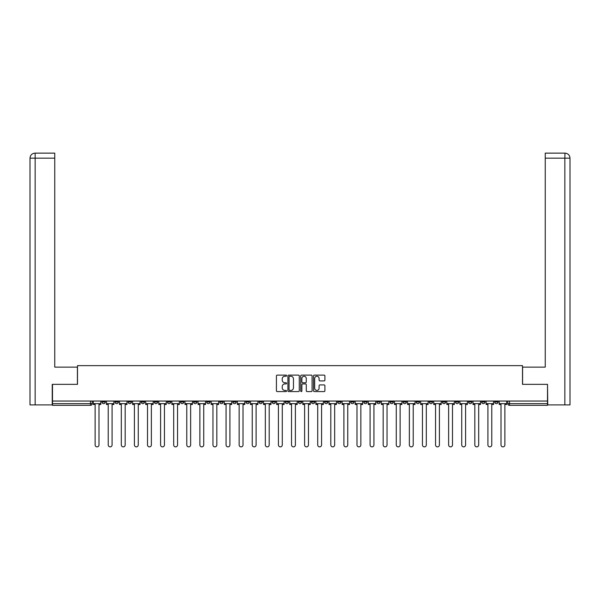 <?xml version="1.0" encoding="UTF-8"?>
<svg xmlns="http://www.w3.org/2000/svg" width="600" height="600" viewBox="0 0 600 600"><rect width="100%" height="100%" fill="white"/><g stroke="black" fill="none" stroke-linecap="round" stroke-linejoin="round"><path stroke-width="0.9" d="M286.575 375.683A0.578 0.578 0 0 0 285.998 375.105L277.245 375.105A0.825 0.825 0 0 0 276.42 375.93L276.42 390.757A0.825 0.825 0 0 0 277.245 391.582L285.998 391.582A0.578 0.578 0 0 0 286.575 391.005A0.578 0.578 0 0 0 285.998 390.428L284.865 390.428A2.632 2.632 0 0 1 282.225 387.787L282.225 386.558A2.632 2.632 0 0 1 284.865 383.918L285.998 383.918A0.578 0.578 0 0 0 286.575 383.34A0.578 0.578 0 0 0 285.998 382.763L284.865 382.763A2.632 2.632 0 0 1 282.225 380.13L282.225 378.892A2.632 2.632 0 0 1 284.865 376.26L285.998 376.26A0.578 0.578 0 0 0 286.575 375.683M455.438 401.048L455.438 401.978L458.798 401.978A1.68 1.68 0 0 1 457.118 403.65A1.68 1.68 0 0 1 455.438 401.978L455.438 401.048M442.342 401.048L442.342 401.978L445.702 401.978A1.68 1.68 0 0 1 444.022 403.65A1.68 1.68 0 0 1 442.342 401.978L442.342 401.048M363.788 401.048L363.788 401.978L367.14 401.978A1.68 1.68 0 0 1 365.468 403.65A1.68 1.68 0 0 1 363.788 401.978L363.788 401.048M350.692 401.048L350.692 401.978L354.053 401.978A1.68 1.68 0 0 1 352.373 403.65A1.68 1.68 0 0 1 350.692 401.978L350.692 401.048M337.597 401.048L337.597 401.978L340.957 401.978A1.68 1.68 0 0 1 339.278 403.65A1.68 1.68 0 0 1 337.597 401.978L337.597 401.048M311.415 401.048L311.415 401.978L314.775 401.978A1.68 1.68 0 0 1 313.095 403.65A1.68 1.68 0 0 1 311.415 401.978L311.415 401.048M285.225 401.978L285.225 401.048L285.225 401.978A1.68 1.68 0 0 0 286.905 403.65A1.68 1.68 0 0 1 285.225 401.978L288.585 401.978A1.68 1.68 0 0 1 286.905 403.65A1.68 1.68 0 0 0 288.585 401.978L288.585 401.048L288.585 401.978M272.138 401.978L272.138 401.048L272.138 401.978A1.68 1.68 0 0 0 273.817 403.65A1.68 1.68 0 0 1 272.138 401.978L275.49 401.978A1.68 1.68 0 0 1 273.817 403.65M259.043 401.978L259.043 401.048L259.043 401.978A1.68 1.68 0 0 0 260.722 403.65A1.68 1.68 0 0 1 259.043 401.978L262.403 401.978A1.68 1.68 0 0 1 260.722 403.65A1.68 1.68 0 0 0 262.403 401.978L262.403 401.048L262.403 401.978M245.947 401.048L245.947 401.978L249.308 401.978A1.68 1.68 0 0 1 247.627 403.65A1.68 1.68 0 0 1 245.947 401.978L245.947 401.048M232.86 401.048L232.86 401.978L236.212 401.978A1.68 1.68 0 0 1 234.532 403.65A1.68 1.68 0 0 1 232.86 401.978L232.86 401.048M219.765 401.048L219.765 401.978L223.118 401.978A1.68 1.68 0 0 1 221.445 403.65A1.68 1.68 0 0 1 219.765 401.978L219.765 401.048M206.67 401.978L206.67 401.048L206.67 401.978A1.68 1.68 0 0 0 208.35 403.65A1.68 1.68 0 0 1 206.67 401.978L210.03 401.978A1.68 1.68 0 0 1 208.35 403.65M180.488 401.978L180.488 401.048L180.488 401.978A1.68 1.68 0 0 0 182.16 403.65A1.68 1.68 0 0 1 180.488 401.978L183.84 401.978A1.68 1.68 0 0 1 182.16 403.65A1.68 1.68 0 0 0 183.84 401.978L183.84 401.048L183.84 401.978M167.392 401.978L167.392 401.048L167.392 401.978A1.68 1.68 0 0 0 169.072 403.65A1.68 1.68 0 0 1 167.392 401.978L170.752 401.978A1.68 1.68 0 0 1 169.072 403.65A1.68 1.68 0 0 0 170.752 401.978L170.752 401.048L170.752 401.978M154.297 401.978L154.297 401.048L154.297 401.978A1.68 1.68 0 0 0 155.977 403.65A1.68 1.68 0 0 1 154.297 401.978L157.657 401.978A1.68 1.68 0 0 1 155.977 403.65A1.68 1.68 0 0 0 157.657 401.978L157.657 401.048L157.657 401.978M141.203 401.978L141.203 401.048L141.203 401.978A1.68 1.68 0 0 0 142.882 403.65A1.68 1.68 0 0 1 141.203 401.978L144.562 401.978A1.68 1.68 0 0 1 142.882 403.65M128.115 401.978L128.115 401.048L128.115 401.978A1.68 1.68 0 0 0 129.795 403.65A1.68 1.68 0 0 1 128.115 401.978L131.468 401.978A1.68 1.68 0 0 1 129.795 403.65A1.68 1.68 0 0 0 131.468 401.978L131.468 401.048L131.468 401.978M115.02 401.978L115.02 401.048L115.02 401.978A1.68 1.68 0 0 0 116.7 403.65A1.68 1.68 0 0 1 115.02 401.978L118.38 401.978A1.68 1.68 0 0 1 116.7 403.65A1.68 1.68 0 0 0 118.38 401.978L118.38 401.048L118.38 401.978M324.075 380.91A0.825 0.825 0 0 0 324.9 380.085L324.9 375.93A0.825 0.825 0 0 0 324.075 375.105L314.355 375.105A0.825 0.825 0 0 0 313.53 375.93L313.53 390.757A0.825 0.825 0 0 0 314.355 391.582L324.075 391.582A0.825 0.825 0 0 0 324.9 390.757L324.9 385.732A0.825 0.825 0 0 0 324.075 384.908L319.913 384.908A0.825 0.825 0 0 0 319.095 385.732L319.095 388.222A2.205 2.205 0 0 1 316.89 390.428A2.205 2.205 0 0 1 314.685 388.222L314.685 378.457A2.205 2.205 0 0 1 316.89 376.26A2.205 2.205 0 0 1 319.095 378.457L319.095 380.085A0.825 0.825 0 0 0 319.913 380.91L324.075 380.91M35.16 404.91L30 404.91L30 158.16C30.3 155.1 31.98 153.42 35.032 153.127L54.758 153.127L54.758 158.16L35.16 158.16L35.16 404.91L52.238 404.91L52.238 384.353L77.505 384.353L77.505 365.632L522.495 365.632L522.495 384.353L547.507 384.353L547.507 401.048L52.492 401.048L52.492 403.65L92.19 403.65L92.19 401.048L92.19 403.65A1.68 1.68 0 0 1 90.51 405.33L52.492 405.33L52.492 403.65M52.492 384.353L52.492 401.048M299.28 375.93A0.825 0.825 0 0 0 298.455 375.105L288.735 375.105A0.825 0.825 0 0 0 287.91 375.93L287.91 390.757A0.825 0.825 0 0 0 288.735 391.582L298.455 391.582A0.825 0.825 0 0 0 299.28 390.757L299.28 375.93M301.545 375.105L311.265 375.105A0.825 0.825 0 0 1 312.09 375.93L312.09 390.757A0.825 0.825 0 0 1 311.265 391.582L307.103 391.582A0.825 0.825 0 0 1 306.285 390.757L306.285 384.743A0.825 0.825 0 0 0 305.46 383.918L302.7 383.918A0.825 0.825 0 0 0 301.875 384.743L301.875 391.005A0.578 0.578 0 0 1 301.298 391.582A0.578 0.578 0 0 1 300.72 391.005L300.72 375.93A0.825 0.825 0 0 1 301.545 375.105M507.81 401.048L507.81 403.65L547.507 403.65L547.507 405.33L509.49 405.33A1.68 1.68 0 0 1 507.81 403.65A1.68 1.68 0 0 0 509.49 405.33L509.49 401.048M547.507 401.048L547.507 403.65M498.075 401.048L498.075 401.978A1.68 1.68 0 0 1 496.395 403.65A1.68 1.68 0 0 1 494.715 401.978A1.68 1.68 0 0 0 496.395 403.65M494.715 401.048L494.715 401.978L498.075 401.978M484.98 401.048L484.98 401.978A1.68 1.68 0 0 1 483.3 403.65A1.68 1.68 0 0 1 481.62 401.978L484.98 401.978M481.62 401.048L481.62 401.978M471.885 401.048L471.885 401.978A1.68 1.68 0 0 1 470.205 403.65A1.68 1.68 0 0 1 468.533 401.978L471.885 401.978M468.533 401.048L468.533 401.978M458.798 401.048L458.798 401.978M445.702 401.048L445.702 401.978L445.702 401.048M432.607 401.048L432.607 401.978A1.68 1.68 0 0 1 430.928 403.65A1.68 1.68 0 0 1 429.248 401.978L432.607 401.978M429.248 401.048L429.248 401.978M419.513 401.048L419.513 401.978A1.68 1.68 0 0 1 417.84 403.65A1.68 1.68 0 0 1 416.16 401.978L419.513 401.978M416.16 401.048L416.16 401.978M406.425 401.048L406.425 401.978A1.68 1.68 0 0 1 404.745 403.65A1.68 1.68 0 0 1 403.065 401.978L406.425 401.978M403.065 401.048L403.065 401.978M393.33 401.048L393.33 401.978A1.68 1.68 0 0 1 391.65 403.65A1.68 1.68 0 0 1 389.97 401.978L393.33 401.978M389.97 401.048L389.97 401.978M380.235 401.048L380.235 401.978A1.68 1.68 0 0 1 378.555 403.65A1.68 1.68 0 0 1 376.882 401.978L380.235 401.978M376.882 401.048L376.882 401.978M367.14 401.048L367.14 401.978A1.68 1.68 0 0 1 365.468 403.65M354.053 401.048L354.053 401.978M340.957 401.978L340.957 401.048L340.957 401.978A1.68 1.68 0 0 1 339.278 403.65M327.862 401.048L327.862 401.978A1.68 1.68 0 0 1 326.183 403.65A1.68 1.68 0 0 1 324.51 401.978A1.68 1.68 0 0 0 326.183 403.65A1.68 1.68 0 0 0 327.862 401.978L324.51 401.978L324.51 401.048M314.775 401.978L314.775 401.048L314.775 401.978A1.68 1.68 0 0 1 313.095 403.65M301.68 401.048L301.68 401.978A1.68 1.68 0 0 1 300 403.65A1.68 1.68 0 0 1 298.32 401.978A1.68 1.68 0 0 0 300 403.65M298.32 401.048L298.32 401.978L301.68 401.978M275.49 401.048L275.49 401.978L275.49 401.048M249.308 401.978L249.308 401.048L249.308 401.978A1.68 1.68 0 0 1 247.627 403.65M236.212 401.978L236.212 401.048L236.212 401.978A1.68 1.68 0 0 1 234.532 403.65M223.118 401.978L223.118 401.048L223.118 401.978A1.68 1.68 0 0 1 221.445 403.65M210.03 401.048L210.03 401.978L210.03 401.048M196.935 401.978L196.935 401.048L196.935 401.978A1.68 1.68 0 0 1 195.255 403.65A1.68 1.68 0 0 1 193.575 401.978L196.935 401.978A1.68 1.68 0 0 1 195.255 403.65M193.575 401.048L193.575 401.978M144.562 401.048L144.562 401.978L144.562 401.048M105.285 401.048L105.285 401.978A1.68 1.68 0 0 1 103.605 403.65A1.68 1.68 0 0 1 101.925 401.978A1.68 1.68 0 0 0 103.605 403.65A1.68 1.68 0 0 0 105.285 401.978L105.285 401.048M101.925 401.048L101.925 401.978L105.285 401.978M90.51 401.048L90.51 405.33A1.68 1.68 0 0 0 92.19 403.65M289.642 376.26A0.578 0.578 0 0 0 289.065 376.83L289.065 389.85A0.578 0.578 0 0 0 289.642 390.428L290.835 390.428A2.632 2.632 0 0 0 293.468 387.787L293.468 378.892A2.632 2.632 0 0 0 290.835 376.26L289.642 376.26M306.285 378.502A2.205 2.205 0 0 0 304.08 376.298A2.205 2.205 0 0 0 301.875 378.502L301.875 381.938A0.825 0.825 0 0 0 302.7 382.763L305.46 382.763A0.825 0.825 0 0 0 306.285 381.938L306.285 378.502M93.323 403.65L93.323 404.49L95.13 404.49L95.13 444.945A1.927 1.927 0 0 0 97.058 446.873A1.927 1.927 0 0 0 98.993 444.945L98.993 404.49L100.792 404.49L100.792 403.65L93.323 403.65L93.323 401.048M100.792 403.65L100.792 401.048M77.422 384.353L77.422 367.14L54.758 367.14L54.758 158.16M35.16 153.127L35.16 158.16L30 158.16L30 354.555L30 158.16C30.293 155.108 31.973 153.428 35.032 153.127M522.577 384.353L522.577 367.14L545.243 367.14L545.243 153.127L564.96 153.127L564.84 158.16L545.243 158.16M570 354.555L570 158.16L570 404.91L547.763 404.91L547.507 384.353M564.84 404.91L564.84 158.16L570 158.16C569.7 155.1 568.02 153.42 564.967 153.127M106.417 403.65L106.417 404.49L108.225 404.49L108.225 444.945A1.927 1.927 0 0 0 110.153 446.873A1.927 1.927 0 0 0 112.08 444.945L112.08 404.49L113.887 404.49L113.887 403.65L106.417 403.65L106.417 401.048M113.887 403.65L113.887 401.048M119.512 403.65L119.512 404.49L121.312 404.49L121.312 444.945A1.927 1.927 0 0 0 123.248 446.873A1.927 1.927 0 0 0 125.175 444.945L125.175 404.49L126.983 404.49L126.983 403.65L119.512 403.65L119.512 401.048M126.983 403.65L126.983 401.048M132.6 403.65L132.6 404.49L134.407 404.49L134.407 444.945A1.927 1.927 0 0 0 136.335 446.873A1.927 1.927 0 0 0 138.27 444.945L138.27 404.49L140.07 404.49L140.07 403.65L132.6 403.65L132.6 401.048M140.07 403.65L140.07 401.048M145.695 403.65L145.695 404.49L147.502 404.49L147.502 444.945A1.927 1.927 0 0 0 149.43 446.873A1.927 1.927 0 0 0 151.365 444.945L151.365 404.49L153.165 404.49L153.165 403.65L145.695 403.65L145.695 401.048M153.165 403.65L153.165 401.048M158.79 403.65L158.79 404.49L160.59 404.49L160.59 444.945A1.927 1.927 0 0 0 162.525 446.873A1.927 1.927 0 0 0 164.453 444.945L164.453 404.49L166.26 404.49L166.26 403.65L158.79 403.65L158.79 401.048M166.26 403.65L166.26 401.048M171.885 403.65L171.885 404.49L173.685 404.49L173.685 444.945A1.927 1.927 0 0 0 175.62 446.873A1.927 1.927 0 0 0 177.547 444.945L177.547 404.49L179.355 404.49L179.355 403.65L171.885 403.65L171.885 401.048M179.355 403.65L179.355 401.048M184.972 403.65L184.972 404.49L186.78 404.49L186.78 444.945A1.927 1.927 0 0 0 188.708 446.873A1.927 1.927 0 0 0 190.642 444.945L190.642 404.49L192.442 404.49L192.442 403.65L184.972 403.65L184.972 401.048M192.442 403.65L192.442 401.048M198.067 403.65L198.067 404.49L199.875 404.49L199.875 444.945A1.927 1.927 0 0 0 201.803 446.873A1.927 1.927 0 0 0 203.73 444.945L203.73 404.49L205.538 404.49L205.538 403.65L198.067 403.65L198.067 401.048M205.538 403.65L205.538 401.048M211.163 403.65L211.163 404.49L212.962 404.49L212.962 444.945A1.927 1.927 0 0 0 214.897 446.873A1.927 1.927 0 0 0 216.825 444.945L216.825 404.49L218.632 404.49L218.632 403.65L211.163 403.65L211.163 401.048M218.632 403.65L218.632 401.048M224.257 403.65L224.257 404.49L226.058 404.49L226.058 444.945A1.927 1.927 0 0 0 227.993 446.873A1.927 1.927 0 0 0 229.92 444.945L229.92 404.49L231.72 404.49L231.72 403.65L224.257 403.65L224.257 401.048M231.72 403.65L231.72 401.048M237.345 403.65L237.345 404.49L239.153 404.49L239.153 444.945A1.927 1.927 0 0 0 241.08 446.873A1.927 1.927 0 0 0 243.015 444.945L243.015 404.49L244.815 404.49L244.815 403.65L237.345 403.65L237.345 401.048M244.815 403.65L244.815 401.048M250.44 403.65L250.44 404.49L252.248 404.49L252.248 444.945A1.927 1.927 0 0 0 254.175 446.873A1.927 1.927 0 0 0 256.103 444.945L256.103 404.49L257.91 404.49L257.91 403.65L250.44 403.65L250.44 401.048M257.91 403.65L257.91 401.048M263.535 403.65L263.535 404.49L265.335 404.49L265.335 444.945A1.927 1.927 0 0 0 267.27 446.873A1.927 1.927 0 0 0 269.197 444.945L269.197 404.49L271.005 404.49L271.005 403.65L263.535 403.65L263.535 401.048M271.005 403.65L271.005 401.048M276.623 403.65L276.623 404.49L278.43 404.49L278.43 444.945A1.927 1.927 0 0 0 280.358 446.873A1.927 1.927 0 0 0 282.293 444.945L282.293 404.49L284.093 404.49L284.093 403.65L276.623 403.65L276.623 401.048M284.093 403.65L284.093 401.048M289.718 403.65L289.718 404.49L291.525 404.49L291.525 444.945A1.927 1.927 0 0 0 293.452 446.873A1.927 1.927 0 0 0 295.388 444.945L295.388 404.49L297.188 404.49L297.188 403.65L289.718 403.65L289.718 401.048M297.188 403.65L297.188 401.048M302.812 403.65L302.812 404.49L304.612 404.49L304.612 444.945A1.927 1.927 0 0 0 306.548 446.873A1.927 1.927 0 0 0 308.475 444.945L308.475 404.49L310.282 404.49L310.282 403.65L302.812 403.65L302.812 401.048M310.282 403.65L310.282 401.048M315.907 403.65L315.907 404.49L317.707 404.49L317.707 444.945A1.927 1.927 0 0 0 319.642 446.873A1.927 1.927 0 0 0 321.57 444.945L321.57 404.49L323.377 404.49L323.377 403.65L315.907 403.65L315.907 401.048M323.377 403.65L323.377 401.048M328.995 403.65L328.995 404.49L330.803 404.49L330.803 444.945A1.927 1.927 0 0 0 332.73 446.873A1.927 1.927 0 0 0 334.665 444.945L334.665 404.49L336.465 404.49L336.465 403.65L328.995 403.65L328.995 401.048M336.465 403.65L336.465 401.048M342.09 403.65L342.09 404.49L343.897 404.49L343.897 444.945A1.927 1.927 0 0 0 345.825 446.873A1.927 1.927 0 0 0 347.752 444.945L347.752 404.49L349.56 404.49L349.56 403.65L342.09 403.65L342.09 401.048M349.56 403.65L349.56 401.048M355.185 403.65L355.185 404.49L356.985 404.49L356.985 444.945A1.927 1.927 0 0 0 358.92 446.873A1.927 1.927 0 0 0 360.847 444.945L360.847 404.49L362.655 404.49L362.655 403.65L355.185 403.65L355.185 401.048M362.655 403.65L362.655 401.048M368.28 403.65L368.28 404.49L370.08 404.49L370.08 444.945A1.927 1.927 0 0 0 372.007 446.873A1.927 1.927 0 0 0 373.942 444.945L373.942 404.49L375.743 404.49L375.743 403.65L368.28 403.65L368.28 401.048M375.743 403.65L375.743 401.048M381.368 403.65L381.368 404.49L383.175 404.49L383.175 444.945A1.927 1.927 0 0 0 385.103 446.873A1.927 1.927 0 0 0 387.037 444.945L387.037 404.49L388.838 404.49L388.838 403.65L381.368 403.65L381.368 401.048M388.838 403.65L388.838 401.048M394.463 403.65L394.463 404.49L396.27 404.49L396.27 444.945A1.927 1.927 0 0 0 398.197 446.873A1.927 1.927 0 0 0 400.125 444.945L400.125 404.49L401.933 404.49L401.933 403.65L394.463 403.65L394.463 401.048M401.933 403.65L401.933 401.048M407.558 403.65L407.558 404.49L409.357 404.49L409.357 444.945A1.927 1.927 0 0 0 411.293 446.873A1.927 1.927 0 0 0 413.22 444.945L413.22 404.49L415.028 404.49L415.028 403.65L407.558 403.65L407.558 401.048M415.028 403.65L415.028 401.048M420.645 403.65L420.645 404.49L422.452 404.49L422.452 444.945A1.927 1.927 0 0 0 424.38 446.873A1.927 1.927 0 0 0 426.315 444.945L426.315 404.49L428.115 404.49L428.115 403.65L420.645 403.65L420.645 401.048M428.115 403.65L428.115 401.048M433.74 403.65L433.74 404.49L435.548 404.49L435.548 444.945A1.927 1.927 0 0 0 437.475 446.873A1.927 1.927 0 0 0 439.41 444.945L439.41 404.49L441.21 404.49L441.21 403.65L433.74 403.65L433.74 401.048M441.21 403.65L441.21 401.048M446.835 403.65L446.835 404.49L448.635 404.49L448.635 444.945A1.927 1.927 0 0 0 450.57 446.873A1.927 1.927 0 0 0 452.498 444.945L452.498 404.49L454.305 404.49L454.305 403.65L446.835 403.65L446.835 401.048M454.305 403.65L454.305 401.048M459.93 403.65L459.93 404.49L461.73 404.49L461.73 444.945A1.927 1.927 0 0 0 463.665 446.873A1.927 1.927 0 0 0 465.592 444.945L465.592 404.49L467.4 404.49L467.4 403.65L459.93 403.65L459.93 401.048M467.4 403.65L467.4 401.048M473.018 403.65L473.018 404.49L474.825 404.49L474.825 444.945A1.927 1.927 0 0 0 476.752 446.873A1.927 1.927 0 0 0 478.688 444.945L478.688 404.49L480.487 404.49L480.487 403.65L473.018 403.65L473.018 401.048M480.487 403.65L480.487 401.048M486.112 403.65L486.112 404.49L487.92 404.49L487.92 444.945A1.927 1.927 0 0 0 489.847 446.873A1.927 1.927 0 0 0 491.775 444.945L491.775 404.49L493.582 404.49L493.582 403.65L486.112 403.65L486.112 401.048M493.582 403.65L493.582 401.048M499.207 403.65L499.207 404.49L501.007 404.49L501.007 444.945A1.927 1.927 0 0 0 502.942 446.873A1.927 1.927 0 0 0 504.87 444.945L504.87 404.49L506.678 404.49L506.678 403.65L499.207 403.65L499.207 401.048M506.678 403.65L506.678 401.048M30 158.16L30 354.555"/></g></svg>
